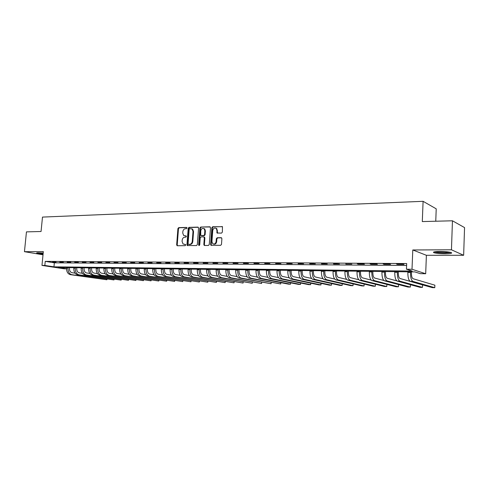 <?xml version="1.0" encoding="UTF-8"?>
<svg xmlns="http://www.w3.org/2000/svg" width="489" height="489" viewBox="0 0 489 489"><rect width="100%" height="100%" fill="white"/><g stroke="black" fill="none" stroke-linecap="round" stroke-linejoin="round"><path stroke-width="0.73" d="M187.018 228.039L186.547 227.416L178.723 227.623L177.923 228.546L176.657 244.842L177.318 245.741L185.154 245.667L185.722 245.026L185.508 244.476L183.082 244.023L182.091 241.505L182.195 240.142C182.47 238.375 183.332 237.391 184.787 237.189L185.802 237.171L186.37 236.523L186.168 235.985L183.668 235.496L182.739 233.045L182.843 231.682C183.118 229.916 183.98 228.931 185.429 228.718L186.45 228.693L187.018 228.039M439.819 251.487C434.311 251.59 432.38 252.012 434.036 252.752C436.408 253.388 440.131 253.724 445.204 253.767C450.772 253.675 452.735 253.253 451.09 252.495C448.682 251.859 444.929 251.523 439.819 251.487M43.191 253.027L38.313 252.764C36.816 252.776 36.327 252.905 36.846 253.143L43.087 254.115M221.493 233.119L222.354 232.159L222.464 226.7L212.703 226.731L211.859 227.685L210.643 244.494L210.924 245.264L220.631 245.337L221.493 244.384L221.896 238.62L221.169 237.691L217.183 237.752L216.334 238.705L216.126 241.548C215.545 243.815 214.396 244.512 212.678 243.638L211.939 241.603L212.739 230.521C213.375 228.186 214.555 227.513 216.291 228.504L216.92 230.429L217.037 233.008L221.493 233.119M452.453 220.79L464.55 227.593L463.645 255.282L451.451 249.793L452.453 220.79L422.3 221.578L423.095 201.315L42.488 217.085L41.058 231.499L26.455 231.878L24.45 251.682L43.332 251.597L41.975 265.417L44.841 265.448L45.239 261.364L406.689 263.547L406.451 269.207L412.007 269.268L425.687 273.736L420.326 273.663L414.855 271.902L58.124 267.483L66.528 268.767M451.451 249.793L412.789 249.965L412.007 269.268M198.571 228.021L197.886 227.122L189.017 227.354L188.204 228.284L186.957 244.738L187.269 245.527L196.511 245.564L197.342 244.628L198.571 228.021M200.734 227.043L209.793 226.804L210.496 227.715L209.28 244.506L208.436 245.454L204.536 245.49L203.834 244.567L204.335 237.776L203.632 236.859L201.071 236.908L200.239 237.843L199.72 244.885L198.858 245.441L198.65 244.897L199.903 227.984L200.734 227.043L210.221 226.963M24.45 251.682L43.02 254.812M45.239 261.364L54.346 262.813L406.61 265.46M52.549 262.092L56.027 262.11L52.574 261.853M59.823 262.141L63.35 262.165L59.841 261.902M67.207 262.19L70.789 262.214L67.225 261.951M74.707 262.238L78.35 262.263L74.725 262M82.323 262.293L86.021 262.318L82.348 262.049M90.062 262.342L93.821 262.367L90.086 262.098M97.928 262.397L101.749 262.422L97.953 262.153M105.917 262.452L109.799 262.477L105.942 262.202M114.041 262.507L117.99 262.532L114.065 262.257M122.299 262.562L126.309 262.587L122.317 262.312M130.691 262.617L134.768 262.642L130.71 262.367M139.218 262.672L143.369 262.703L139.243 262.422M147.898 262.734L152.116 262.764L147.916 262.477M156.724 262.795L161.009 262.819L156.743 262.532M165.698 262.856L170.062 262.88L165.716 262.593M174.83 262.917L179.267 262.948L174.848 262.654M184.115 262.978L188.632 263.009L184.139 262.715M193.571 263.039L198.167 263.076L193.589 262.776M203.192 263.106L207.874 263.137L203.21 262.837M212.984 263.174L217.752 263.204L213.002 262.899M222.953 263.241L227.807 263.271L222.978 262.966M233.106 263.308L238.045 263.345L233.125 263.033M243.449 263.382L248.479 263.412L243.467 263.1M253.98 263.449L259.103 263.485L253.999 263.168M264.708 263.522L269.934 263.559L264.726 263.235M275.643 263.595L280.961 263.632L275.662 263.308M286.78 263.669L292.208 263.705L286.798 263.382M298.137 263.748L303.669 263.785L298.156 263.455M309.72 263.828L315.356 263.864L309.733 263.528M321.524 263.907L327.275 263.944L321.542 263.608M333.565 263.987L339.427 264.029L333.577 263.687M345.845 264.072L351.829 264.109L345.845 264.072L345.864 263.767M358.376 264.158L364.482 264.194L363.413 263.877L357.294 263.84L358.376 264.158L358.394 263.846M371.163 264.243L377.398 264.286L376.359 263.962L370.112 263.926L371.163 264.243L371.182 263.932M384.22 264.329L390.577 264.372L389.568 264.048L383.193 264.005L384.22 264.329L384.232 264.017M397.545 264.421L404.036 264.463L403.058 264.139L396.548 264.097L397.545 264.421L397.557 264.103M435.76 221.224L436.219 208.834L423.095 201.315M412.789 249.965L426.39 255.295L463.645 255.282M426.39 255.295L425.687 273.736M66.528 268.816L64.047 268.785L41.975 265.417M44.841 265.448L53.955 266.841L412.233 271.065L406.451 269.207M54.346 262.813L53.955 266.841M186.223 236.034L185.435 236.053M185.563 244.518L184.793 244.531M186.884 227.574L179.28 227.77L178.479 228.693L177.22 244.971L177.513 245.741M198.302 227.275L189.573 227.501L188.76 228.43L187.513 244.867L187.807 245.643M189.744 228.607L189.17 229.262L188.076 243.718L188.289 244.268L189.634 244.341C191.101 244.152 191.975 243.161 192.256 241.37L193.002 231.456L192.146 229.066L189.744 228.607M188.913 244.439L188.552 244.353M191.633 228.742L192.697 229.213L193.552 231.597L192.813 241.505C192.532 243.29 191.657 244.28 190.19 244.476L189.109 244.482M204.176 237L204.879 237.917L204.384 244.696L204.689 245.484L204.127 245.337M201.279 227.196L200.447 228.137L199.329 245.496M204.848 230.753L204.17 228.785C202.483 227.892 201.346 228.583 200.753 230.845L200.741 235.453L203.73 235.564L204.567 234.622L204.848 230.753L205.392 230.894L204.714 228.931L203.724 228.479M205.392 230.894L205.111 234.763L204.274 235.704L201.712 235.753M215.771 228.137L216.829 228.656L217.623 233.198M213.699 244.084C215.276 244.421 216.266 243.62 216.67 241.688L216.126 241.548M221.59 237.831L217.721 237.892L216.871 238.846L216.67 241.688M222.403 226.645L213.241 226.884L212.397 227.831L211.187 244.628L211.499 245.423M69.517 267.624L69.456 268.272C69.407 270.723 70.245 272.196 71.969 272.697L75.049 273.149M66.608 267.587L66.565 268.027C66.492 271.707 67.751 273.913 70.349 274.653L106.847 279.769L71.785 274.684C69.194 273.944 67.934 271.731 68.008 268.045L68.044 267.605M107.152 279.127L106.847 279.769L106.902 279.091M76.773 267.709L76.718 268.369C76.663 270.833 77.5 272.318 79.218 272.819L82.409 273.302M73.851 267.679L73.808 268.125C73.735 271.829 74.988 274.054 77.574 274.8L113.943 279.94L79.035 274.824C76.449 274.078 75.196 271.853 75.269 268.143L75.312 267.691M114.249 279.274L113.943 279.94L114.004 279.243M84.145 267.801L84.084 268.461C84.035 270.949 84.866 272.446 86.577 272.954L89.878 273.449M81.198 267.764L81.162 268.216C81.088 271.951 82.335 274.195 84.915 274.94L121.144 280.118L86.394 274.971C83.821 274.219 82.574 271.976 82.641 268.235L82.684 267.783M121.437 279.433L121.144 280.118L121.211 279.396M91.626 267.899L91.565 268.559C91.516 271.065 92.342 272.575 94.047 273.082L97.47 273.608M88.662 267.862L88.625 268.314C88.552 272.073 89.799 274.335 92.36 275.087L128.454 280.295L93.864 275.118C91.302 274.36 90.062 272.098 90.129 268.333L90.172 267.88M128.735 279.586L128.454 280.295L128.515 279.555M99.224 267.99L99.163 268.663C99.114 271.187 99.939 272.703 101.633 273.217L105.178 273.767M96.247 267.954L96.205 268.412C96.131 272.202 97.372 274.476 99.927 275.24L135.863 280.472L101.449 275.27C98.9 274.506 97.666 272.226 97.733 268.43L97.776 267.972M136.138 279.745L135.863 280.472L135.93 279.708M43.154 253.418L38.411 252.764M37.867 252.77L43.148 253.485M450.216 252.269L444.88 252.727C440.118 252.679 436.805 252.348 434.953 251.749M437.001 251.56L448.162 251.945M434.195 251.884C436.585 252.501 440.259 252.831 445.216 252.868L450.968 252.458M106.938 268.088L106.877 268.761C106.828 271.303 107.653 272.838 109.34 273.351L113.002 273.926M103.943 268.051L103.9 268.51C103.833 272.33 105.068 274.622 107.604 275.393L143.387 280.655L109.157 275.423C106.62 274.653 105.386 272.355 105.459 268.528L105.496 268.07M143.65 279.904L143.387 280.655L143.454 279.873M114.774 268.186L114.713 268.864C114.67 271.426 115.483 272.972 117.164 273.492L120.954 274.091M111.761 268.143L111.724 268.608C111.651 272.459 112.88 274.769 115.41 275.545L151.022 280.839L116.981 275.576C114.457 274.8 113.234 272.489 113.301 268.632L113.344 268.168M151.278 280.063L151.022 280.839L151.083 280.032M122.733 268.284L122.678 268.968C122.629 271.554 123.442 273.106 125.111 273.632L129.035 274.262M119.707 268.247L119.664 268.712C119.597 272.593 120.82 274.922 123.332 275.698L158.766 281.022L124.933 275.729C122.421 274.952 121.205 272.618 121.272 268.73L121.309 268.265M159.011 280.221L158.766 281.022L158.833 280.197M130.826 268.382L130.765 269.072C130.722 271.676 131.529 273.247 133.185 273.773L137.244 274.433M127.776 268.345L127.739 268.816C127.672 272.728 128.882 275.075 131.382 275.857L166.627 281.212L133.008 275.894C130.514 275.105 129.298 272.758 129.365 268.834L129.408 268.363M166.865 280.386L166.627 281.212L166.694 280.362M139.041 268.485L138.986 269.182C138.937 271.805 139.738 273.388 141.388 273.919L145.588 274.61M135.979 268.449L135.936 268.919C135.869 272.868 137.079 275.234 139.561 276.022L174.61 281.407L141.211 276.053C138.735 275.264 137.525 272.893 137.592 268.944L137.635 268.467M174.836 280.552L174.61 281.407L174.677 280.527M147.391 268.589L147.336 269.292C147.293 271.939 148.088 273.528 149.726 274.066L154.072 274.787M144.31 268.547L144.273 269.029C144.206 273.003 145.404 275.393 147.874 276.181L182.709 281.603L149.555 276.218C147.091 275.423 145.887 273.033 145.954 269.048L145.997 268.571M182.923 280.717L182.709 281.603L182.782 280.692M155.881 268.693L155.826 269.402C155.783 272.073 156.572 273.675 158.198 274.213L162.69 274.971M152.782 268.657L152.745 269.139C152.678 273.149 153.87 275.551 156.321 276.352L190.936 281.798L158.026 276.383C155.581 275.582 154.39 273.174 154.457 269.158L154.493 268.675M191.138 280.888L190.936 281.798L191.01 280.863M164.512 268.797L164.451 269.512C164.408 272.208 165.196 273.822 166.81 274.366L171.456 275.16M161.394 268.761L161.352 269.25C161.291 273.29 162.476 275.717 164.903 276.517L199.292 282L166.639 276.554C164.212 275.747 163.026 273.32 163.094 269.268L163.13 268.785M199.481 281.053L199.292 282L199.365 281.034M173.283 268.907L173.228 269.628C173.185 272.342 173.962 273.974 175.569 274.525L180.368 275.356M170.148 268.871L170.105 269.36C170.044 273.437 171.217 275.882 173.632 276.695L207.776 282.208L175.398 276.725C172.984 275.912 171.81 273.467 171.877 269.384L171.914 268.895M207.953 281.224L207.776 282.208L207.849 281.206M182.201 269.017L182.146 269.745C182.104 272.483 182.88 274.127 184.469 274.677L189.432 275.551M179.047 268.981L179.011 269.476C178.943 273.583 180.111 276.047 182.507 276.866L216.395 282.416L184.298 276.902C181.908 276.083 180.747 273.614 180.808 269.5L180.844 269.005M216.56 281.395L216.395 282.416L216.468 281.383M191.272 269.133L191.217 269.867C191.175 272.624 191.945 274.28 193.516 274.836L198.65 275.753M188.1 269.091L188.063 269.592C188.002 273.736 189.157 276.224 191.529 277.043L225.148 282.624L193.351 277.08C190.985 276.254 189.83 273.767 189.891 269.616L189.928 269.115M225.301 281.572L225.148 282.624L225.221 281.554M200.496 269.243L200.441 269.983C200.404 272.77 201.162 274.439 202.721 275.001L208.027 275.967M197.305 269.207L197.269 269.708C197.208 273.889 198.351 276.395 200.704 277.226L234.042 282.844L202.556 277.263C200.209 276.432 199.066 273.919 199.127 269.732L199.164 269.231M234.182 281.743L234.042 282.844L234.115 281.731M209.879 269.366L209.824 270.105C209.787 272.917 210.539 274.604 212.085 275.166L217.568 276.181M206.67 269.323L206.633 269.83C206.572 274.048 207.709 276.572 210.038 277.41L243.076 283.058L211.92 277.446C209.598 276.609 208.467 274.078 208.522 269.855L208.558 269.347M243.204 281.921L243.076 283.058L243.155 281.908M219.427 269.482L219.372 270.234C219.335 273.064 220.081 274.763 221.609 275.331L227.275 276.401M216.193 269.439L216.162 269.952C216.101 274.207 217.226 276.756 219.53 277.599L252.257 283.278L221.45 277.636C219.145 276.792 218.027 274.237 218.088 269.977L218.118 269.463M252.367 282.098L252.257 283.278L252.336 282.092M229.139 269.604L229.09 270.362C229.048 273.217 229.787 274.934 231.297 275.503L237.159 276.627M225.887 269.561L225.857 270.081C225.796 274.366 226.908 276.939 229.188 277.789L261.591 283.504L231.138 277.825C228.864 276.976 227.758 274.402 227.813 270.105L227.85 269.586M261.688 282.269L261.591 283.504L261.67 282.269M239.023 269.726L238.974 270.49C238.938 273.369 239.665 275.099 241.163 275.68L247.22 276.86M235.753 269.683L235.722 270.203C235.667 274.531 236.762 277.129 239.017 277.978L271.077 283.736L241.004 278.021C238.754 277.165 237.66 274.567 237.715 270.234L237.752 269.708M271.157 282.453L271.077 283.736L271.157 282.453M249.09 269.849L249.035 270.619C248.999 273.528 249.72 275.276 251.193 275.857L257.458 277.104M245.796 269.806L245.765 270.331C245.71 274.702 246.792 277.318 249.017 278.18L280.723 283.968L251.04 278.217C248.822 277.355 247.74 274.732 247.795 270.362L247.825 269.836M280.723 283.968L280.802 282.63M259.329 269.977L259.28 270.753C259.243 273.687 259.952 275.448 261.413 276.034L267.886 277.349M256.022 269.934L255.985 270.466C255.93 274.873 257.006 277.507 259.201 278.382L288.553 284.158L290.527 284.201L261.26 278.418C259.066 277.55 258.003 274.91 258.051 270.49L258.088 269.959M290.527 284.201L290.613 282.813M269.757 270.105L269.708 270.894C269.677 273.852 270.374 275.625 271.811 276.218L278.51 277.611M266.426 270.062L266.395 270.6C266.346 275.044 267.397 277.709 269.567 278.583L298.492 284.396L300.503 284.445L271.664 278.626C269.5 277.746 268.449 275.081 268.498 270.625L268.534 270.093M300.503 284.445L300.582 282.997M280.38 270.24L280.331 271.028C280.295 274.017 280.986 275.808 282.397 276.407L289.329 277.874M277.025 270.197L276.994 270.735C276.945 275.221 277.984 277.911 280.118 278.791L308.602 284.641L310.643 284.69L282.251 278.834C280.124 277.948 279.091 275.258 279.14 270.765L279.17 270.221M310.643 284.69L310.729 283.174M291.193 270.374L291.144 271.169C291.114 274.188 291.792 275.998 293.186 276.597L300.356 278.149M287.825 270.331L287.789 270.875C287.74 275.405 288.767 278.113 290.869 279.005L318.877 284.885L320.955 284.94L293.039 279.048C290.949 278.155 289.928 275.441 289.971 270.906L290.008 270.356M320.955 284.94L321.041 283.357M302.214 270.509L302.165 271.316C302.135 274.36 302.801 276.181 304.17 276.792L311.591 278.443M298.822 270.466L298.785 271.016C298.742 275.588 299.751 278.32 301.817 279.219L329.335 285.142L331.45 285.191L304.03 279.262C301.97 278.363 300.967 275.625 301.01 271.047L301.041 270.49M331.45 285.191L331.536 283.534M313.437 270.649L313.388 271.462C313.357 274.537 314.017 276.377 315.362 276.988L323.046 278.742M310.026 270.606L309.989 271.163C309.947 275.778 310.937 278.534 312.966 279.439L339.977 285.399L342.129 285.448L315.222 279.482C313.198 278.577 312.214 275.814 312.257 271.187L312.288 270.631M342.129 285.448L342.221 283.712M324.873 270.79L324.83 271.615C324.8 274.714 325.442 276.572 326.762 277.19L334.721 279.054M321.438 270.747L321.407 271.309C321.365 275.967 322.337 278.748 324.329 279.665L350.809 285.655L352.997 285.71L326.628 279.708C324.647 278.797 323.675 276.004 323.718 271.34L323.749 270.778M352.997 285.71L353.089 283.889M336.53 270.937L336.487 271.762C336.463 274.897 337.092 276.774 338.382 277.391L346.634 279.384M333.076 270.888L333.046 271.456C333.003 276.163 333.956 278.974 335.906 279.891L361.829 285.924L364.054 285.979L338.247 279.94C336.31 279.017 335.362 276.199 335.399 271.487L335.43 270.918M364.054 285.979L364.146 284.06M348.419 271.083L348.376 271.921C348.345 275.081 348.963 276.976 350.228 277.605L358.785 279.726M344.941 271.04L344.91 271.609C344.867 276.358 345.802 279.195 347.71 280.124L373.046 286.193L375.314 286.248L350.1 280.173C348.199 279.243 347.269 276.401 347.312 271.639L347.337 271.065M375.314 286.248L375.405 284.231M360.534 271.23L360.491 272.08C360.466 275.27 361.071 277.184 362.3 277.819L371.2 280.093M357.031 271.187L357.007 271.768C356.97 276.56 357.881 279.427 359.739 280.362L384.464 286.468L386.775 286.523L362.178 280.411C360.326 279.476 359.415 276.603 359.452 271.798L359.482 271.218M386.775 286.523L386.872 284.396M372.887 271.383L372.85 272.239C372.826 275.466 373.413 277.397 374.611 278.033L383.889 280.49M369.366 271.34L369.342 271.927C369.305 276.768 370.191 279.659 372.007 280.6L396.096 286.75L398.449 286.805L374.488 280.649C372.685 279.708 371.799 276.811 371.836 271.957L371.866 271.371M398.449 286.805L398.541 284.555M385.491 271.542L385.454 272.404C385.43 275.662 386.004 277.611 387.172 278.253L396.903 280.924M381.946 271.499L381.921 272.086C381.891 276.976 382.753 279.897 384.519 280.851L407.936 287.037L410.332 287.092L387.05 280.9C385.295 279.946 384.433 277.018 384.47 272.116L384.495 271.529M410.332 287.092L410.43 284.702M398.346 271.701L398.309 272.575C398.291 275.863 398.847 277.831 399.978 278.479L422.539 284.904L422.441 287.385L399.868 281.151C398.162 280.191 397.325 277.239 397.355 272.287L397.38 271.688M422.441 287.385L420.002 287.33L397.282 281.102C395.564 280.142 394.727 277.19 394.757 272.251L394.782 271.658M411.463 271.866L411.432 272.746C411.408 276.065 411.946 278.058 413.046 278.712L434.874 285.179L434.776 287.685L412.936 281.407C411.286 280.441 410.479 277.459 410.503 272.452L410.528 271.853M434.776 287.685L432.294 287.624L410.302 281.358C408.639 280.393 407.826 277.41 407.85 272.422L407.875 271.817M177.22 244.971L176.657 244.842M178.479 228.693L177.923 228.546M179.28 227.77L178.723 227.623M187.513 244.867L186.957 244.738M188.76 228.43L188.204 228.284M189.573 227.501L189.017 227.354M198.222 227.214L197.886 227.122M190.19 244.476L189.634 244.341M192.813 241.505L192.256 241.37M193.552 231.597L193.002 231.456M210.148 226.908L209.793 226.804M204.384 244.696L203.834 244.567M204.879 237.917L204.335 237.776M199.2 245.026L198.65 244.897M200.447 228.137L199.903 227.984M204.274 235.704L203.73 235.564M205.111 234.763L204.567 234.622M217.33 232.428L216.792 232.281M217.458 230.576L216.92 230.429M216.871 238.846L216.334 238.705M217.721 237.892L217.183 237.752M221.511 237.782L221.169 237.691M211.187 244.628L210.643 244.494M212.397 227.831L211.859 227.685M213.241 226.884L212.703 226.731M222.336 226.596L221.963 226.486M66.565 268.027L68.008 268.045M70.349 274.653L71.785 274.684M73.808 268.125L75.269 268.143M77.574 274.8L79.035 274.824M81.162 268.216L82.641 268.235M84.915 274.94L86.394 274.971M88.625 268.314L90.129 268.333M92.36 275.087L93.864 275.118M96.205 268.412L97.733 268.43M99.927 275.24L101.449 275.27M103.9 268.51L105.459 268.528M107.604 275.393L109.157 275.423M111.724 268.608L113.301 268.632M115.41 275.545L116.981 275.576M119.664 268.712L121.272 268.73M123.332 275.698L124.933 275.729M127.739 268.816L129.365 268.834M131.382 275.857L133.008 275.894M135.936 268.919L137.592 268.944M139.561 276.022L141.211 276.053M144.273 269.029L145.954 269.048M147.874 276.181L149.555 276.218M152.745 269.139L154.457 269.158M156.321 276.352L158.026 276.383M161.352 269.25L163.094 269.268M164.903 276.517L166.639 276.554M170.105 269.36L171.877 269.384M173.632 276.695L175.398 276.725M179.011 269.476L180.808 269.5M182.507 276.866L184.298 276.902M188.063 269.592L189.891 269.616M191.529 277.043L193.351 277.08M197.269 269.708L199.127 269.732M200.704 277.226L202.556 277.263M206.633 269.83L208.522 269.855M210.038 277.41L211.92 277.446M216.162 269.952L218.088 269.977M219.53 277.599L221.45 277.636M225.857 270.081L227.813 270.105M229.188 277.789L231.138 277.825M235.722 270.203L237.715 270.234M239.017 277.978L241.004 278.021M245.765 270.331L247.795 270.362M249.017 278.18L251.04 278.217M255.985 270.466L258.051 270.49M259.201 278.382L261.26 278.418M266.395 270.6L268.498 270.625M269.567 278.583L271.664 278.626M276.994 270.735L279.14 270.765M280.118 278.791L282.251 278.834M287.789 270.875L289.971 270.906M290.869 279.005L293.039 279.048M298.785 271.016L301.01 271.047M301.817 279.219L304.03 279.262M309.989 271.163L312.257 271.187M312.966 279.439L315.222 279.482M321.407 271.309L323.718 271.34M324.329 279.665L326.628 279.708M333.046 271.456L335.399 271.487M335.906 279.891L338.247 279.94M344.91 271.609L347.312 271.639M347.71 280.124L350.1 280.173M357.007 271.768L359.452 271.798M359.739 280.362L362.178 280.411M369.342 271.927L371.836 271.957M372.007 280.6L374.488 280.649M381.921 272.086L384.47 272.116M384.519 280.851L387.05 280.9M394.757 272.251L397.355 272.287M397.282 281.102L399.868 281.151M407.85 272.422L410.503 272.452M410.302 281.358L412.936 281.407M177.446 245.741L176.981 245.637M187.782 245.643L187.269 245.527M192.697 229.213L192.146 229.066M204.604 237.165L204.06 237.024M199.225 245.527L198.858 245.441M204.714 228.931L204.17 228.785M217.574 233.155L217.037 233.008M216.829 228.656L216.291 228.504M211.468 245.399L210.924 245.264"/></g></svg>
